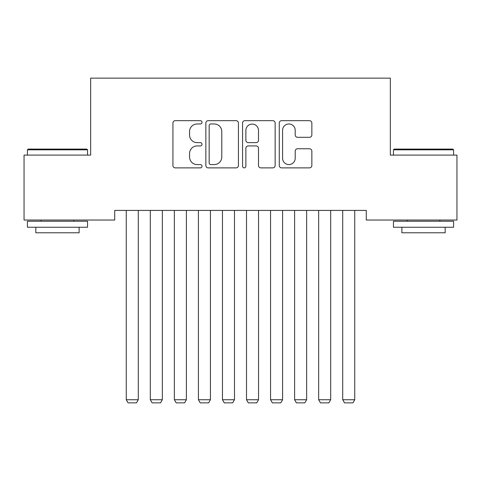 <?xml version="1.0" encoding="UTF-8"?>
<svg xmlns="http://www.w3.org/2000/svg" width="481" height="481" viewBox="0 0 481 481"><rect width="100%" height="100%" fill="white"/><g stroke="black" fill="none" stroke-linecap="round" stroke-linejoin="round"><path stroke-width="0.72" d="M202.02 122.324A1.653 1.653 0 0 0 200.367 120.671L175.288 120.671A2.363 2.363 0 0 0 172.926 123.028L172.926 165.524A2.363 2.363 0 0 0 175.288 167.881L200.367 167.881A1.653 1.653 0 0 0 202.02 166.228A1.653 1.653 0 0 0 200.367 164.58L197.12 164.58A7.552 7.552 0 0 1 189.568 157.022L189.568 153.481A7.552 7.552 0 0 1 197.12 145.929L200.367 145.929A1.653 1.653 0 0 0 202.02 144.276A1.653 1.653 0 0 0 200.367 142.623L197.12 142.623A7.552 7.552 0 0 1 189.568 135.071L189.568 131.529A7.552 7.552 0 0 1 197.12 123.972L200.367 123.972A1.653 1.653 0 0 0 202.02 122.324M309.493 137.313A2.363 2.363 0 0 0 311.85 134.951L311.85 123.028A2.363 2.363 0 0 0 309.493 120.671L281.638 120.671A2.363 2.363 0 0 0 279.275 123.028L279.275 165.524A2.363 2.363 0 0 0 281.638 167.881L309.493 167.881A2.363 2.363 0 0 0 311.85 165.524L311.85 151.124A2.363 2.363 0 0 0 309.493 148.761L297.571 148.761A2.363 2.363 0 0 0 295.208 151.124L295.208 158.261A6.313 6.313 0 0 1 288.895 164.58A6.313 6.313 0 0 1 282.581 158.261L282.581 130.291A6.313 6.313 0 0 1 288.895 123.972A6.313 6.313 0 0 1 295.208 130.291L295.208 134.951A2.363 2.363 0 0 0 297.571 137.313L309.493 137.313M366.281 210.413L114.718 210.413L114.718 220.033L24.05 220.033L24.05 155.098L90.668 155.098L90.668 78.138L390.332 78.138L390.332 155.098L456.95 155.098L456.95 220.033L366.281 220.033L366.281 210.413M238.432 123.028A2.363 2.363 0 0 0 236.075 120.671L208.219 120.671A2.363 2.363 0 0 0 205.856 123.028L205.856 165.524A2.363 2.363 0 0 0 208.219 167.881L236.075 167.881A2.363 2.363 0 0 0 238.432 165.524L238.432 123.028M244.925 120.671L272.781 120.671A2.363 2.363 0 0 1 275.144 123.028L275.144 165.524A2.363 2.363 0 0 1 272.781 167.881L260.858 167.881A2.363 2.363 0 0 1 258.501 165.524L258.501 148.286A2.363 2.363 0 0 0 256.139 145.929L248.232 145.929A2.363 2.363 0 0 0 245.869 148.286L245.869 166.228A1.653 1.653 0 0 1 244.216 167.881A1.653 1.653 0 0 1 242.568 166.228L242.568 123.028A2.363 2.363 0 0 1 244.925 120.671M210.816 123.972A1.653 1.653 0 0 0 209.163 125.625L209.163 162.927A1.653 1.653 0 0 0 210.816 164.58L214.237 164.58A7.552 7.552 0 0 0 221.789 157.022L221.789 131.529A7.552 7.552 0 0 0 214.237 123.972L210.816 123.972M258.501 130.405A6.313 6.313 0 0 0 252.188 124.092A6.313 6.313 0 0 0 245.869 130.405L245.869 140.266A2.363 2.363 0 0 0 248.232 142.623L256.139 142.623A2.363 2.363 0 0 0 258.501 140.266L258.501 130.405M138.287 210.413L138.287 399.735L126.262 399.735L126.262 210.413M138.287 399.735L136.484 402.862L128.066 402.862L126.262 399.735M162.337 210.413L162.337 399.735L150.312 399.735L150.312 210.413M162.337 399.735L160.534 402.862L152.116 402.862L150.312 399.735M186.387 210.413L186.387 399.735L174.362 399.735L174.362 210.413M186.387 399.735L184.584 402.862L176.166 402.862L174.362 399.735M27.417 149.807L28.138 149.086L86.82 149.086L87.542 149.807L27.417 149.807L27.417 155.098M87.542 227.248L27.417 227.248L27.417 221.236L87.542 221.236L87.542 227.248M79.124 227.248L79.124 232.78L35.834 232.78L35.834 227.248M393.458 149.807L394.179 149.086L452.861 149.086L453.583 149.807L393.458 149.807L393.458 155.098M453.583 227.248L393.458 227.248L393.458 221.236L453.583 221.236L453.583 227.248M445.165 227.248L445.165 232.78L401.875 232.78L401.875 227.248M210.437 210.413L210.437 399.735L198.412 399.735L198.412 210.413M210.437 399.735L208.634 402.862L200.216 402.862L198.412 399.735M234.487 210.413L234.487 399.735L222.462 399.735L222.462 210.413M234.487 399.735L232.684 402.862L224.266 402.862L222.462 399.735M258.537 210.413L258.537 399.735L246.512 399.735L246.512 210.413M258.537 399.735L256.734 402.862L248.316 402.862L246.512 399.735M282.587 210.413L282.587 399.735L270.562 399.735L270.562 210.413M282.587 399.735L280.784 402.862L272.366 402.862L270.562 399.735M306.637 210.413L306.637 399.735L294.612 399.735L294.612 210.413M306.637 399.735L304.834 402.862L296.416 402.862L294.612 399.735M330.688 210.413L330.688 399.735L318.662 399.735L318.662 210.413M330.688 399.735L328.884 402.862L320.466 402.862L318.662 399.735M354.737 210.413L354.737 399.735L342.712 399.735L342.712 210.413M354.737 399.735L352.934 402.862L344.516 402.862L342.712 399.735M87.542 155.098L87.542 149.807M73.833 221.236L73.833 220.033M41.126 221.236L41.126 220.033M453.583 155.098L453.583 149.807M439.874 221.236L439.874 220.033M407.166 221.236L407.166 220.033"/></g></svg>
